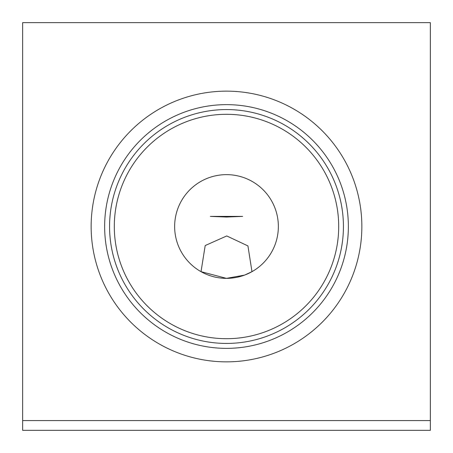<?xml version="1.0" encoding="UTF-8"?>
<svg xmlns="http://www.w3.org/2000/svg" width="453" height="453" viewBox="0 0 453 453"><rect width="100%" height="100%" fill="white"/><g stroke="black" fill="none" stroke-linecap="round" stroke-linejoin="round"><path stroke-width="0.68" d="M361.856 226.5A135.356 135.356 0 0 0 226.5 91.144A135.356 135.356 0 0 0 91.144 226.5A135.356 135.356 0 0 0 226.5 361.856A135.356 135.356 0 0 0 361.856 226.5M348.363 226.5A121.863 121.863 0 0 0 226.5 104.637A121.863 121.863 0 0 0 104.637 226.5A121.863 121.863 0 0 0 226.5 348.363A121.863 121.863 0 0 0 348.363 226.5M343.431 226.5A116.931 116.931 0 0 0 226.5 109.569A116.931 116.931 0 0 0 109.569 226.5A116.931 116.931 0 0 0 226.5 343.431A116.931 116.931 0 0 0 343.431 226.5M338.697 226.5A112.197 112.197 0 0 0 226.5 114.303A112.197 112.197 0 0 0 114.303 226.5A112.197 112.197 0 0 0 226.5 338.697A112.197 112.197 0 0 0 338.697 226.5M278.357 226.5A51.857 51.857 0 0 0 226.5 174.643A51.857 51.857 0 0 0 174.643 226.5A51.857 51.857 0 0 0 226.5 278.357A51.857 51.857 0 0 0 278.357 226.5M242.649 216.387L210.351 216.387L226.477 217.049L242.649 216.387L210.351 216.387M251.981 271.664L247.933 245.917L226.749 235.945L205.203 245.549L201.019 271.664L226.46 278.357L244.524 275.124L251.981 271.664M22.65 22.65L22.65 420.565L430.35 420.565L430.35 22.65L22.65 22.65M22.65 420.565L22.65 430.35L430.35 430.35L430.35 420.565"/></g></svg>

